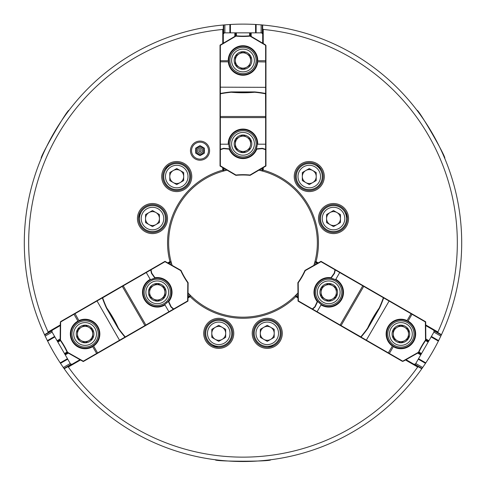 <?xml version="1.0" encoding="UTF-8"?>
<svg xmlns="http://www.w3.org/2000/svg" width="486" height="486" viewBox="0 0 486 486"><rect width="100%" height="100%" fill="white"/><g stroke="black" fill="none" stroke-linecap="round" stroke-linejoin="round"><path stroke-width="0.73" d="M167.761 262.902L169.936 261.644L170.568 261.911L168.314 263.212L181.017 270.398A73.264 73.264 0 0 0 181.017 270.404A73.264 73.264 0 0 0 188.125 282.712L187.967 301.113L146.158 325.255L83.276 361.56L67.256 352.496A73.264 73.264 0 0 0 60.149 340.188L60.307 322.71L60.641 321.975L60.483 340.085A73.593 73.593 0 0 1 67.511 352.265L83.276 361.183L96.629 353.468L92.692 346.652A14.762 14.762 0 0 1 72.317 341.366A14.762 14.762 0 0 1 77.93 321.082L73.993 314.266L60.641 321.975L60.598 321.623L165.003 261.34L181.017 270.404L180.762 270.635L165.003 261.717L151.055 269.773A67.469 67.469 0 0 0 151.778 273.187A186.77 186.77 0 0 1 154.894 277.627L155.459 278.223L154.955 278.296L157.27 278.107M263.23 167.615L263.23 170.13L262.683 170.55L262.683 167.943L250.108 175.349A73.264 73.264 0 0 0 250.102 175.349A73.264 73.264 0 0 0 235.886 175.349L220.03 166.012L220.03 45.125L235.886 35.782A73.264 73.264 0 0 0 250.102 35.782L265.162 44.651L265.629 45.313L250.029 36.122A73.593 73.593 0 0 1 235.959 36.122L220.358 45.313L220.358 60.732L228.232 60.732A14.762 14.762 0 0 1 242.994 45.733A14.762 14.762 0 0 1 257.756 60.732L265.629 60.732L265.629 45.313L265.957 45.453L265.957 166.012L250.102 175.349L250.029 175.015L265.629 165.823L265.629 149.718A67.469 67.469 0 0 0 262.312 148.631A186.77 186.77 0 0 1 256.912 149.117L256.11 149.305L256.298 148.831L255.302 150.927M298.009 297.942L295.834 296.685L295.749 295.998L298.003 297.304L297.875 282.706A73.264 73.264 0 0 0 297.882 282.706A73.264 73.264 0 0 0 304.989 270.392L321.003 261.334L335.03 269.426L425.693 321.775L425.851 340.176A73.264 73.264 0 0 0 418.744 352.49L403.538 361.092L402.73 361.171L418.495 352.253A73.593 73.593 0 0 1 425.523 340.072L425.365 321.963L412.013 314.254L408.076 321.076A14.762 14.762 0 0 1 413.689 341.36A14.762 14.762 0 0 1 393.314 346.64L389.377 353.462L402.73 361.171L402.444 361.384L298.04 301.107L297.882 282.706L298.21 282.809L298.368 300.913L312.316 308.968A67.469 67.469 0 0 0 314.91 306.642A186.77 186.77 0 0 1 317.194 301.715L317.431 300.931L317.747 301.326L316.429 299.419M67.536 366.851L64.213 368.771L63.32 367.501A218.7 218.7 0 0 1 60.501 363.334L60.203 362.878A218.7 218.7 0 0 1 47.628 341.099L47.379 340.607A218.7 218.7 0 0 1 45.186 336.087L44.53 334.678L47.853 332.758L48.102 331.987A214.326 214.326 0 0 1 222.77 29.452L223.317 28.85L223.317 25.005L224.866 24.871A218.7 218.7 0 0 1 229.878 24.513L230.425 24.482A218.7 218.7 0 0 1 255.575 24.482L256.122 24.513A218.7 218.7 0 0 1 261.134 24.871L262.683 25.005L262.683 28.85L263.23 29.452A214.326 214.326 0 0 1 437.898 331.987L438.147 332.758L441.47 334.678L440.814 336.087A218.7 218.7 0 0 1 438.621 340.607L438.372 341.099A218.7 218.7 0 0 1 425.797 362.878L425.499 363.334A218.7 218.7 0 0 1 422.68 367.501L421.787 368.771L418.464 366.851L417.668 367.021A214.326 214.326 0 0 1 68.332 367.021L67.536 366.851L79.959 359.683M187.997 297.304L190.251 295.998L190.166 296.685A75.452 75.452 0 0 0 295.834 296.685M295.749 295.998L295.257 295.719A74.358 74.358 0 0 1 190.743 295.719L190.251 295.998M63.32 367.501L70.227 363.51M60.501 363.334L67.724 359.166M188.039 292.9A74.358 74.358 0 0 0 189.619 294.583L190.743 295.719M188.015 295.506L189.619 294.583M47.853 332.758L60.276 325.584M170.568 261.911L171.06 261.626A74.358 74.358 0 0 1 223.317 171.115L222.77 170.13A75.452 75.452 0 0 0 169.936 261.644M47.379 340.607L54.602 336.44M45.186 336.087L52.093 332.096M169.875 264.092L171.479 263.169A74.358 74.358 0 0 0 172.147 265.38M438.147 332.758L425.724 325.59M317.686 263.212L315.432 261.911L316.064 261.644A75.452 75.452 0 0 0 263.23 170.13M262.683 170.55L262.683 171.115A74.358 74.358 0 0 1 314.94 261.626L315.432 261.911M440.814 336.087L433.907 332.096M438.621 340.607L431.398 336.44M313.853 265.374A74.358 74.358 0 0 0 314.521 263.169L314.94 261.626M316.119 264.092L314.521 263.169M418.464 366.851L406.041 359.676M425.499 363.334L418.276 359.166M422.68 367.501L415.773 363.51M297.991 295.506L296.381 294.583A74.358 74.358 0 0 0 297.967 292.9M224.866 24.871L224.866 32.848M229.878 24.513L229.878 32.848M227.108 170.179A74.358 74.358 0 0 0 224.866 170.708L223.317 171.115M224.866 168.855L224.866 170.708M223.317 28.85L223.317 43.187M223.317 167.943L223.317 170.55M262.683 28.85L262.683 43.193M256.122 24.513L256.122 32.848M261.134 24.871L261.134 32.848M261.134 168.855L261.134 170.708A74.358 74.358 0 0 0 258.886 170.179M273.709 345.698A107.363 107.363 0 0 1 267.847 347.271A13.942 13.942 0 0 0 273.709 345.698L271.516 346.324M140.12 212.109A107.363 107.363 0 0 0 138.553 217.977L139.099 215.76M319.448 167.439L321.033 169.079A107.363 107.363 0 0 0 316.738 164.784L318.379 166.37M262.683 25.005A218.7 218.7 0 0 1 441.47 334.678M421.787 368.771A218.7 218.7 0 0 1 64.213 368.771M223.317 25.005A218.7 218.7 0 0 0 44.53 334.678L44.299 334.18M88.537 397.645L89.448 398.55M90.463 399.547L91.332 400.385M92.285 401.296L92.601 401.594M93.847 402.766L92.534 401.533M87.492 396.594L83.051 391.971M87.808 396.91L88.3 397.408M211.228 320.317A15.036 15.036 0 0 0 211.228 346.36A15.036 15.036 0 0 0 233.778 333.341A15.036 15.036 0 0 0 211.228 320.317M259.737 320.317A15.036 15.036 0 0 0 259.737 346.36A15.036 15.036 0 0 0 282.293 333.341A15.036 15.036 0 0 0 259.737 320.317M68.332 367.021L80.506 359.992M187.991 297.936L190.166 296.685M417.668 367.021L405.488 359.992M209.588 150.654A9.568 9.568 0 0 0 195.238 142.368A9.568 9.568 0 0 0 195.238 158.94A9.568 9.568 0 0 0 209.588 150.654M167.518 218.566A15.036 15.036 0 0 0 144.962 205.542A15.036 15.036 0 0 0 144.962 231.585A15.036 15.036 0 0 0 167.518 218.566M191.77 176.552A15.036 15.036 0 0 0 169.219 163.533A15.036 15.036 0 0 0 169.219 189.576A15.036 15.036 0 0 0 191.77 176.552M48.102 331.987L60.282 324.952M222.77 29.452L222.77 43.509M222.77 167.621L222.77 170.13M262.683 171.115L261.134 170.708M295.257 295.719L296.381 294.583M171.06 261.626L171.479 263.169M326.003 231.585A15.036 15.036 0 0 0 348.553 218.566A15.036 15.036 0 0 0 326.003 205.542A15.036 15.036 0 0 0 326.003 231.585M301.745 189.576A15.036 15.036 0 0 0 324.302 176.552A15.036 15.036 0 0 0 301.745 163.533A15.036 15.036 0 0 0 301.745 189.576M437.898 331.987L425.724 324.952M318.239 262.896L316.064 261.644M263.23 29.452L263.23 43.515M255.575 32.848L255.575 24.482A218.7 218.7 0 0 0 230.425 24.482L230.425 32.848M223.706 24.974L223.706 33.558M223.706 168.174L223.706 171.011M262.294 24.974L262.294 33.558M262.294 168.168L262.294 171.011M441.312 335.03L433.877 330.741M317.291 263.43L314.837 262.015M438.372 341.099L431.125 336.913M422.012 368.455L414.576 364.16M297.997 296.855L295.543 295.433M425.797 362.878L418.549 358.692M63.988 368.455L71.424 364.16M188.003 296.855L190.457 295.433M60.203 362.878L67.451 358.692M44.688 335.03L52.123 330.741M168.703 263.43L171.163 262.015M47.628 341.099L54.875 336.913M190.676 176.552A13.942 13.942 0 0 0 169.766 164.481A13.942 13.942 0 0 0 169.766 188.629A13.942 13.942 0 0 0 190.676 176.552M164.967 169.079A13.942 13.942 0 0 1 169.262 164.784A107.363 107.363 0 0 0 164.967 169.079M166.425 218.566A13.942 13.942 0 0 0 145.508 206.489A13.942 13.942 0 0 0 145.508 230.637A13.942 13.942 0 0 0 166.425 218.566M302.292 188.629A13.942 13.942 0 0 0 323.208 176.552A13.942 13.942 0 0 0 302.292 164.481A13.942 13.942 0 0 0 302.292 188.629M260.283 321.264A13.942 13.942 0 0 0 260.283 345.412A13.942 13.942 0 0 0 281.2 333.341A13.942 13.942 0 0 0 260.283 321.264M326.549 230.637A13.942 13.942 0 0 0 347.46 218.566A13.942 13.942 0 0 0 326.549 206.489A13.942 13.942 0 0 0 326.549 230.637M211.775 321.264A13.942 13.942 0 0 0 211.775 345.412A13.942 13.942 0 0 0 232.685 333.341A13.942 13.942 0 0 0 211.775 321.264M218.153 347.271A13.942 13.942 0 0 1 212.291 345.698A107.363 107.363 0 0 0 218.153 347.271M208.494 150.654A8.475 8.475 0 0 0 195.785 143.315A8.475 8.475 0 0 0 195.785 157.993A8.475 8.475 0 0 0 208.494 150.654M345.88 212.109A107.363 107.363 0 0 1 347.447 217.977M444.733 158.363C446.998 158.436 418.142 108.427 417.006 110.34M215.274 459.756C214.083 461.682 271.814 461.694 270.726 459.756M68.994 110.34C67.919 108.342 39.044 158.333 41.267 158.363M255.575 172.129L255.029 172.451L255.575 172.129M243 175.003A73.264 73.264 0 0 0 235.892 175.349L235.959 175.015A73.593 73.593 0 0 1 250.029 175.015M249.616 35.83L249.616 32.848L251.183 32.848L251.183 36.42M251.183 32.848L261.59 32.848L262.683 33.941M223.317 33.941L224.411 32.848L234.817 32.848L234.817 36.414M250.405 32.848L250.405 35.964M249.616 32.848L236.384 32.848L236.384 35.83M249.944 32.848L249.944 35.8M234.817 32.848L235.595 32.848L235.595 35.958M235.595 32.848L236.056 32.848L236.056 35.8M236.056 32.848L236.384 32.848M203.446 147.58L204.163 147.993A4.921 4.921 0 0 1 204.393 148.4L204.393 149.226A4.599 4.599 0 0 0 203.446 147.58L200.973 146.152A4.599 4.599 0 0 0 199.072 146.152L196.599 147.58A4.599 4.599 0 0 0 195.645 149.226L195.645 152.082A4.599 4.599 0 0 0 196.599 153.728L199.072 155.156A4.599 4.599 0 0 0 200.973 155.156L203.446 153.728A4.599 4.599 0 0 0 204.393 152.082L204.393 149.226M204.393 152.082L204.393 152.908A4.921 4.921 0 0 1 204.163 153.315L203.446 153.728M199.072 146.152L199.789 145.739A4.921 4.921 0 0 1 200.256 145.739L200.973 146.152M195.645 149.226L195.645 148.4A4.921 4.921 0 0 1 195.882 147.993L196.599 147.58M196.599 153.728L195.882 153.315A4.921 4.921 0 0 1 195.645 152.908L195.645 152.082M200.973 155.156L200.256 155.569A4.921 4.921 0 0 1 199.789 155.569L199.072 155.156M201.854 153.825A3.663 3.663 0 0 0 200.299 146.997A3.663 3.663 0 0 0 198.865 154.129A3.663 3.663 0 0 0 201.854 153.825M201.253 152.78A2.46 2.46 0 0 0 201.253 148.522A2.46 2.46 0 0 0 197.559 150.654A2.46 2.46 0 0 0 201.253 152.78M200.524 151.517A1.002 1.002 0 0 0 200.524 149.785A1.002 1.002 0 0 0 199.017 150.654A1.002 1.002 0 0 0 200.524 151.517M297.93 289.055L297.924 288.423L297.93 289.055M301.733 276.722A73.264 73.264 0 0 0 304.983 270.398L305.238 270.629A73.593 73.593 0 0 1 298.21 282.809M418.95 352.04L421.532 353.535L421.137 354.221L418.44 352.66M421.532 353.535L428.148 342.077L425.566 340.583M421.368 353.82L418.81 352.344M421.137 354.221L420.748 354.889L417.656 353.103M420.748 354.889L415.542 363.905L414.048 364.306M433.731 330.213L434.132 331.707L428.543 341.391L425.851 339.836M428.931 340.716L425.845 338.936M428.543 341.391L428.312 341.792L425.754 340.315M175.495 267.276L176.047 267.586L175.495 267.276M184.273 276.728A73.264 73.264 0 0 0 188.125 282.706L187.796 282.816A73.593 73.593 0 0 1 180.762 270.635M60.434 340.583L57.852 342.077L57.457 341.391L60.155 339.829M57.852 342.077L64.468 353.535L67.05 352.04M57.688 341.792L60.246 340.315M57.457 341.391L57.069 340.716L60.161 338.936M57.069 340.716L51.868 331.707L52.269 330.213M71.952 364.306L70.458 363.905L64.863 354.221L67.554 352.666M65.252 354.889L68.338 353.109M64.863 354.221L64.632 353.82L67.189 352.344M159.426 214.557L159.426 222.576L152.483 226.579L145.539 222.576L145.539 214.557L152.483 210.547L159.426 214.557M158.114 228.323A11.269 11.269 0 0 0 158.114 208.804A11.269 11.269 0 0 0 141.213 218.566A11.269 11.269 0 0 0 158.114 228.323M158.989 229.842A13.019 13.019 0 0 0 158.989 207.291A13.019 13.019 0 0 0 139.464 218.566A13.019 13.019 0 0 0 158.989 229.842M149.008 212.552A6.944 6.944 0 0 0 149.008 224.581A6.944 6.944 0 0 0 159.426 218.566A6.944 6.944 0 0 0 149.008 212.552M183.678 172.542L183.678 180.561L176.734 184.571L169.79 180.561L169.79 172.542L176.734 168.539L183.678 172.542M182.371 186.314A11.269 11.269 0 0 0 182.371 166.795A11.269 11.269 0 0 0 165.465 176.552A11.269 11.269 0 0 0 182.371 186.314M183.246 187.827A13.019 13.019 0 0 0 183.246 165.276A13.019 13.019 0 0 0 163.715 176.552A13.019 13.019 0 0 0 183.246 187.827M173.265 170.543A6.944 6.944 0 0 0 173.265 182.566A6.944 6.944 0 0 0 183.678 176.552A6.944 6.944 0 0 0 173.265 170.543M309.266 184.571L302.322 180.561L302.322 172.542L309.266 168.539L316.21 172.542L316.21 180.561L309.266 184.571M297.997 176.552A11.269 11.269 0 0 0 314.898 186.314A11.269 11.269 0 0 0 314.898 166.795A11.269 11.269 0 0 0 297.997 176.552M296.247 176.552A13.019 13.019 0 0 0 315.772 187.827A13.019 13.019 0 0 0 315.772 165.276A13.019 13.019 0 0 0 296.247 176.552M316.21 176.552A6.944 6.944 0 0 0 305.791 170.543A6.944 6.944 0 0 0 305.791 182.566A6.944 6.944 0 0 0 316.21 176.552M260.314 329.332L267.257 325.322L274.201 329.332L274.201 337.351L267.257 341.354L260.314 337.351L260.314 329.332M272.889 323.579A11.269 11.269 0 0 0 255.982 333.341A11.269 11.269 0 0 0 272.889 343.098A11.269 11.269 0 0 0 272.889 323.579M273.764 322.066A13.019 13.019 0 0 0 254.233 333.341A13.019 13.019 0 0 0 273.764 344.617A13.019 13.019 0 0 0 273.764 322.066M263.783 339.35A6.944 6.944 0 0 0 274.201 333.341A6.944 6.944 0 0 0 263.783 327.327A6.944 6.944 0 0 0 263.783 339.35M333.518 226.579L326.574 222.576L326.574 214.557L333.518 210.547L340.461 214.557L340.461 222.576L333.518 226.579M322.248 218.566A11.269 11.269 0 0 0 339.155 228.323A11.269 11.269 0 0 0 339.155 208.804A11.269 11.269 0 0 0 322.248 218.566M320.499 218.566A13.019 13.019 0 0 0 340.03 229.842A13.019 13.019 0 0 0 340.03 207.291A13.019 13.019 0 0 0 320.499 218.566M340.461 218.566A6.944 6.944 0 0 0 330.049 212.552A6.944 6.944 0 0 0 330.049 224.581A6.944 6.944 0 0 0 340.461 218.566M211.799 329.332L218.743 325.322L225.686 329.332L225.686 337.351L218.743 341.354L211.799 337.351L211.799 329.332M224.38 323.579A11.269 11.269 0 0 0 207.473 333.341A11.269 11.269 0 0 0 224.38 343.098A11.269 11.269 0 0 0 224.38 323.579M225.255 322.066A13.019 13.019 0 0 0 205.724 333.341A13.019 13.019 0 0 0 225.255 344.617A13.019 13.019 0 0 0 225.255 322.066M215.274 339.35A6.944 6.944 0 0 0 225.686 333.341A6.944 6.944 0 0 0 215.274 327.327A6.944 6.944 0 0 0 215.274 339.35M383.636 297.961L383.484 297.408L383.636 297.961A121.925 121.925 0 0 1 379.542 308.124A129.58 129.58 0 0 0 367.835 328.408A121.925 121.925 0 0 1 361.074 337.029L360.521 337.181L360.733 336.926A121.597 121.597 0 0 0 367.55 328.238L367.835 328.408L367.55 328.238A129.908 129.908 0 0 1 379.256 307.96A121.597 121.597 0 0 0 383.369 297.718L363.716 286.369L341.081 325.577L361.074 337.029M379.542 308.124L379.256 307.96L379.542 308.124L367.835 328.408M317.194 301.715L317.431 301.976A186.442 186.442 0 0 1 317.747 301.326L317.431 301.976A186.442 186.442 0 0 0 315.183 306.83A67.797 67.797 0 0 1 312.346 309.369L312.316 308.968M335.212 270.125L335.03 269.426L335.212 270.125A67.797 67.797 0 0 1 334.532 273.314A186.442 186.442 0 0 0 331.452 277.694L331.051 278.29A186.442 186.442 0 0 1 331.452 277.694L331.112 277.615A186.77 186.77 0 0 1 334.228 273.175A67.469 67.469 0 0 0 334.951 269.76L321.003 261.711L305.238 270.629M328.761 278.101L330.547 278.217A14.216 14.216 0 0 0 317.431 300.931M316.738 299.935L317.747 301.326A14.216 14.216 0 0 0 341.05 299.425A14.216 14.216 0 0 0 331.051 278.29L335.103 279.602L335.79 279.347L339.726 272.525L335.146 269.876M331.033 278.284L329.058 278.101M329.222 278.107L330.407 278.199M312.613 309.145L317.091 311.726L321.033 304.904L320.918 304.181L317.729 301.302M317.34 300.81L316.951 300.257M316.319 299.23L316.659 299.813M412.055 313.901L412.013 314.254L411.065 313.707L407.098 320.578L407.317 321.295L408.27 321.823L408.076 321.076M330.547 278.217L330.881 277.706A14.762 14.762 0 0 0 317.164 301.472M363.759 286.017L363.716 286.369L362.769 285.823L340.133 325.031L341.081 325.577L340.795 325.79M362.811 285.47L362.769 285.823L339.726 272.525L340.036 272.324M335.79 279.347A14.762 14.762 0 0 1 341.524 299.698A14.762 14.762 0 0 1 321.033 304.904M317.072 312.097L317.091 311.726L340.133 325.031L339.848 325.243M411.113 313.355L411.065 313.707L383.606 297.857M360.97 337.059L366.335 340.157L389.28 300.755M366.316 340.528L366.335 340.157L389.377 353.462L389.092 353.674M407.098 320.578A14.762 14.762 0 0 0 392.396 346.044L388.15 353.128M393.314 346.64L394.061 346.439L393.125 345.874L392.396 346.044M407.317 321.295A14.216 14.216 0 0 0 388.593 326.871A14.216 14.216 0 0 0 393.125 345.874M394.061 346.439A14.216 14.216 0 0 0 413.215 341.087A14.216 14.216 0 0 0 408.27 321.823M298.04 301.107L298.368 300.913M334.228 273.175L334.532 273.314M321.003 261.334L321.003 261.711M425.693 321.775L425.365 321.963M425.851 340.176L425.523 340.072M403.538 361.092L402.444 361.384M397.074 340.613A7.655 7.655 0 0 0 408.556 333.979A7.655 7.655 0 0 0 397.074 327.351A7.655 7.655 0 0 0 397.074 340.613A7.655 7.655 0 0 0 404.729 340.613L408.556 338.402L408.556 329.563L400.901 325.146L393.247 329.563L393.247 338.402L400.901 342.818L404.729 340.613M408.398 329.472L404.729 327.351A7.655 7.655 0 0 0 397.074 327.351M404.729 327.351L400.901 325.146L393.247 329.563L393.247 338.402L400.901 342.818L408.556 338.402L408.556 329.563A8.839 8.839 0 0 0 393.247 329.563A8.839 8.839 0 0 0 400.901 342.818A8.839 8.839 0 0 0 408.556 329.563M394.34 345.346A13.122 13.122 0 0 1 394.34 322.619A13.122 13.122 0 0 1 414.023 333.979A13.122 13.122 0 0 1 394.34 345.346M336.239 287.809L328.736 283.484L321.082 287.9L321.082 292.317A7.655 7.655 0 0 0 332.564 298.951A7.655 7.655 0 0 0 332.564 285.689A7.655 7.655 0 0 0 321.082 292.317A7.655 7.655 0 0 0 332.564 298.951L336.391 296.739L336.391 288.083M321.082 292.317L321.082 296.739L328.736 301.156L332.564 298.951M336.391 296.739L336.391 287.9L328.736 283.484L321.082 287.9L321.082 296.739L328.736 301.156L336.391 296.739A8.839 8.839 0 0 0 328.736 283.484A8.839 8.839 0 0 0 321.082 296.739A8.839 8.839 0 0 0 336.391 296.739M322.175 303.683A13.122 13.122 0 0 1 322.175 280.957A13.122 13.122 0 0 1 341.858 292.317A13.122 13.122 0 0 1 322.175 303.683M220.437 93.458L220.03 93.859L220.437 93.458A121.925 121.925 0 0 1 231.287 91.915A129.58 129.58 0 0 0 254.7 91.915A121.925 121.925 0 0 1 265.55 93.458L265.957 93.859L265.629 93.804A121.597 121.597 0 0 0 254.7 92.243L254.7 91.915L254.7 92.243A129.908 129.908 0 0 1 231.287 92.243A121.597 121.597 0 0 0 220.358 93.804L220.358 116.5L265.629 116.5L265.55 93.458M231.287 91.915L231.287 92.243L231.287 91.915L254.7 91.915M256.912 149.117L257.015 148.777A186.442 186.442 0 0 1 256.298 148.831L257.015 148.777A186.442 186.442 0 0 0 262.343 148.303A67.797 67.797 0 0 1 265.957 149.488L265.629 149.718M220.541 149.305L220.03 149.816L220.541 149.305A67.797 67.797 0 0 1 223.645 148.303A186.442 186.442 0 0 0 228.973 148.777L229.696 148.831A186.442 186.442 0 0 1 228.973 148.777L229.082 149.117A186.77 186.77 0 0 1 223.675 148.631A67.469 67.469 0 0 0 220.358 149.718L220.358 165.823L235.959 175.015M230.461 150.526L229.878 149.305A14.216 14.216 0 0 0 256.11 149.305M255.593 150.399L256.298 148.831A14.216 14.216 0 0 0 242.994 129.604A14.216 14.216 0 0 0 228.803 144.658L228.238 144.196L220.358 144.196L220.358 149.488M228.967 146.122A14.216 14.216 0 0 0 229.343 147.793M229.605 148.601A14.216 14.216 0 0 0 229.696 148.831L230.528 150.648M230.449 150.508L229.933 149.433M229.696 148.831L228.803 144.658M265.629 149.372L265.629 144.196L257.75 144.196L257.185 144.658L256.286 148.862M256.049 149.445L255.77 150.059M255.193 151.116L255.527 150.526M220.03 60.872L220.358 60.732L220.358 61.825L228.292 61.825L228.803 61.279L228.785 60.185L228.232 60.732M229.878 149.305L229.277 149.269A14.762 14.762 0 0 0 256.717 149.269M220.03 116.64L220.358 116.5L220.358 117.594L265.629 117.594L265.629 116.5L265.957 116.64M220.03 117.734L220.358 117.594L220.358 144.196L220.03 144.032M228.238 144.196A14.762 14.762 0 0 1 242.994 129.057A14.762 14.762 0 0 1 257.75 144.196M265.957 144.032L265.629 144.196L265.629 117.594L265.957 117.734M220.03 61.965L220.358 61.825L220.358 93.531M265.629 93.531L265.629 87.334L220.03 87.17M265.957 87.17L265.629 87.334L265.629 60.732L265.957 60.872M228.292 61.825A14.762 14.762 0 0 0 257.695 61.825L265.957 61.965M257.756 60.732L257.209 60.185L257.191 61.279L257.695 61.825M228.803 61.279A14.216 14.216 0 0 0 242.994 74.71A14.216 14.216 0 0 0 257.191 61.279M257.209 60.185A14.216 14.216 0 0 0 242.994 46.279A14.216 14.216 0 0 0 228.785 60.185M262.343 148.303L262.312 148.631M265.957 166.012L265.629 165.823M223.675 148.631L223.645 148.303M220.03 166.012L220.358 165.823M220.03 45.125L220.358 45.313M235.886 35.782L235.959 36.122M250.102 35.782L250.029 36.122M265.162 44.651L265.957 45.453M250.655 60.495A7.655 7.655 0 0 0 239.173 53.861A7.655 7.655 0 0 0 239.173 67.123A7.655 7.655 0 0 0 250.655 60.495A7.655 7.655 0 0 0 246.827 53.861L243 51.656L235.346 56.072L235.346 64.911L243 69.334L246.827 67.123A7.655 7.655 0 0 0 250.655 60.495L250.655 56.072L243 51.656A8.839 8.839 0 0 0 235.346 64.911L243 69.334L250.655 64.911A8.839 8.839 0 0 0 243 51.656M242.842 51.747L235.503 55.981M235.346 56.255L235.346 64.911A8.839 8.839 0 0 0 250.655 64.911L246.827 67.123M250.497 55.981L246.827 53.861M256.122 60.495A13.122 13.122 0 0 1 236.439 71.855A13.122 13.122 0 0 1 236.439 49.129A13.122 13.122 0 0 1 256.122 60.495M250.655 143.82A7.655 7.655 0 0 0 239.173 137.186A7.655 7.655 0 0 0 239.173 150.447A7.655 7.655 0 0 0 250.655 143.82A7.655 7.655 0 0 0 246.827 137.186L243 134.98L235.346 139.397L235.346 148.236L243 152.659L246.827 150.447A7.655 7.655 0 0 0 250.655 143.82L250.655 139.397L243 134.98L235.346 139.397L235.346 148.236A8.839 8.839 0 0 0 243 152.659L250.655 148.236A8.839 8.839 0 0 0 243 134.98A8.839 8.839 0 0 0 235.346 148.236M235.503 148.327L242.842 152.568M246.827 150.447L250.497 148.327M250.497 139.306L246.827 137.186M243 152.659A8.839 8.839 0 0 0 250.655 148.236M256.122 143.82A13.122 13.122 0 0 1 236.439 155.18A13.122 13.122 0 0 1 236.439 132.453A13.122 13.122 0 0 1 256.122 143.82M124.932 337.041L125.485 337.187L124.932 337.041A121.925 121.925 0 0 1 118.171 328.415A129.58 129.58 0 0 0 106.464 308.136A121.925 121.925 0 0 1 102.37 297.967L102.522 297.414L102.637 297.73A121.597 121.597 0 0 0 106.75 307.972L106.464 308.136L106.75 307.972A129.908 129.908 0 0 1 118.456 328.25A121.597 121.597 0 0 0 125.273 336.932L144.925 325.584L122.29 286.382L102.37 297.967M118.171 328.415L118.456 328.25L118.171 328.415L106.464 308.136M154.894 277.627L154.554 277.7A186.442 186.442 0 0 1 154.955 278.296L154.554 277.7A186.442 186.442 0 0 0 151.474 273.326A67.797 67.797 0 0 1 150.69 269.602L151.055 269.773M173.247 309.029L173.939 309.211L173.247 309.029A67.797 67.797 0 0 1 170.823 306.842A186.442 186.442 0 0 0 168.575 301.988L168.259 301.338A186.442 186.442 0 0 1 168.575 301.988L168.812 301.727A186.77 186.77 0 0 1 171.096 306.648A67.469 67.469 0 0 0 173.69 308.975L187.639 300.925L187.796 282.816M169.565 299.449L168.575 300.937A14.216 14.216 0 0 0 155.459 278.223M156.668 278.12L154.955 278.296A14.216 14.216 0 0 0 144.956 299.431A14.216 14.216 0 0 0 165.088 304.193L164.973 304.916L168.909 311.739L173.49 309.09M166.273 303.319A14.216 14.216 0 0 0 167.53 302.158M168.101 301.527A14.216 14.216 0 0 0 168.259 301.338L165.088 304.193M168.271 301.326L169.711 299.188M169.328 299.844L168.66 300.828M150.757 269.943L146.274 272.531L150.217 279.353L150.897 279.614L154.985 278.29M155.611 278.205L156.285 278.144M157.482 278.114L156.814 278.114M96.914 353.687L96.629 353.468L97.577 352.921L93.61 346.05L92.881 345.886L91.945 346.445L92.692 346.652M168.575 300.937L168.842 301.484A14.762 14.762 0 0 0 155.125 277.719M145.211 325.802L144.925 325.584L145.873 325.037L123.237 285.835L122.29 286.382L122.247 286.029M146.158 325.255L145.873 325.037L168.909 311.739L168.934 312.103M164.973 304.916A14.762 14.762 0 0 1 144.482 299.704A14.762 14.762 0 0 1 150.217 279.353M145.97 272.33L146.274 272.531L123.237 285.835L123.195 285.482M97.856 353.14L97.577 352.921L125.036 337.071M102.4 297.863L97.03 300.962L119.69 340.534M96.726 300.761L97.03 300.962L74.941 313.719L73.993 314.266L73.951 313.913M93.61 346.05A14.762 14.762 0 0 0 78.908 320.59L74.893 313.367M77.93 321.082L77.73 321.829L78.689 321.301L78.908 320.59M92.881 345.886A14.216 14.216 0 0 0 97.413 326.878A14.216 14.216 0 0 0 78.689 321.301M77.73 321.829A14.216 14.216 0 0 0 72.791 341.093A14.216 14.216 0 0 0 91.945 346.445M151.474 273.326L151.778 273.187M165.003 261.34L165.003 261.717M187.967 301.113L187.639 300.925M83.276 361.56L83.276 361.183M60.149 340.188L60.483 340.085M60.307 322.71L60.598 321.623M88.926 327.351L85.099 325.146L81.271 327.351A7.655 7.655 0 0 0 81.271 340.613A7.655 7.655 0 0 0 92.753 333.979A7.655 7.655 0 0 0 81.271 327.351A7.655 7.655 0 0 0 81.271 340.613L85.099 342.818L92.753 338.402L92.753 329.563L88.926 327.351A7.655 7.655 0 0 0 81.271 327.351L77.444 329.563L77.444 338.402L81.271 340.613M77.444 338.402L85.099 342.818L92.753 338.402L92.753 329.563L85.099 325.146L77.444 329.563L77.444 338.402A8.839 8.839 0 0 0 92.753 338.402A8.839 8.839 0 0 0 85.099 325.146A8.839 8.839 0 0 0 77.444 338.402M78.538 322.619A13.122 13.122 0 0 1 98.221 333.979A13.122 13.122 0 0 1 78.538 345.346A13.122 13.122 0 0 1 78.538 322.619M161.091 285.689L157.264 283.484L153.436 285.689A7.655 7.655 0 0 0 153.436 298.951A7.655 7.655 0 0 0 164.918 292.317A7.655 7.655 0 0 0 153.436 285.689A7.655 7.655 0 0 0 149.609 292.317L149.609 296.739L153.436 298.951L157.264 301.156L161.091 298.951L164.918 296.739L164.918 287.9L161.091 285.689A7.655 7.655 0 0 0 153.436 285.689L149.761 287.809M164.918 296.557L164.918 287.9L157.264 283.484L149.609 287.9L149.609 292.317M149.609 287.9A8.839 8.839 0 0 0 149.609 296.739L157.264 301.156L164.918 296.739A8.839 8.839 0 0 0 157.264 283.484A8.839 8.839 0 0 0 149.609 287.9L149.609 296.739A8.839 8.839 0 0 0 164.918 296.739M150.703 280.957A13.122 13.122 0 0 1 170.386 292.317A13.122 13.122 0 0 1 150.703 303.683A13.122 13.122 0 0 1 150.703 280.957M395.215 343.833A11.372 11.372 0 0 0 412.274 333.979A11.372 11.372 0 0 0 395.215 324.132A11.372 11.372 0 0 0 395.215 343.833M323.05 302.171A11.372 11.372 0 0 0 340.109 292.317A11.372 11.372 0 0 0 323.05 282.469A11.372 11.372 0 0 0 323.05 302.171M254.372 60.495A11.372 11.372 0 0 0 237.314 50.641A11.372 11.372 0 0 0 237.314 70.342A11.372 11.372 0 0 0 254.372 60.495M254.372 143.82A11.372 11.372 0 0 0 237.314 133.966A11.372 11.372 0 0 0 237.314 153.667A11.372 11.372 0 0 0 254.372 143.82M79.412 324.132A11.372 11.372 0 0 0 79.412 343.833A11.372 11.372 0 0 0 96.471 333.979A11.372 11.372 0 0 0 79.412 324.132M151.577 282.469A11.372 11.372 0 0 0 151.577 302.171A11.372 11.372 0 0 0 168.636 292.317A11.372 11.372 0 0 0 151.577 282.469M197.881 153.625A3.663 3.663 0 0 0 198.859 154.129M199.746 154.305A3.663 3.663 0 0 0 203.324 152.239M203.61 151.383A3.663 3.663 0 0 0 203.664 150.283M203.427 149.299A3.663 3.663 0 0 0 202.899 148.382M202.164 147.677A3.663 3.663 0 0 0 201.18 147.179M200.299 146.997A3.663 3.663 0 0 0 196.721 149.062M196.435 149.919A3.663 3.663 0 0 0 196.374 151.018M196.617 152.003A3.663 3.663 0 0 0 197.146 152.92"/></g></svg>

